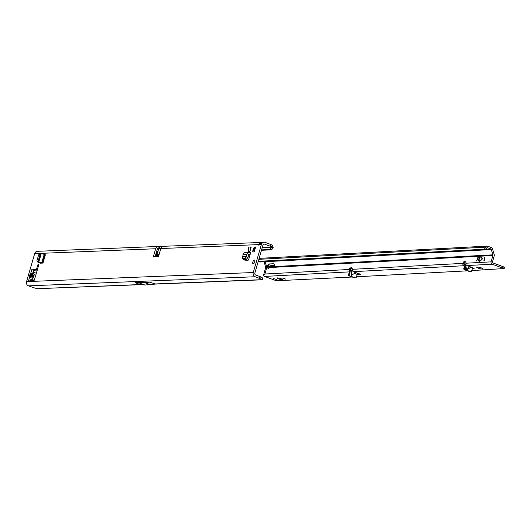 <?xml version="1.0" encoding="UTF-8"?>
<svg xmlns="http://www.w3.org/2000/svg" width="531" height="531" viewBox="0 0 531 531"><rect width="100%" height="100%" fill="white"/><g stroke="black" fill="none" stroke-linecap="round" stroke-linejoin="round"><path stroke-width="0.8" d="M255.019 247.917A1.673 0.684 -69.8 0 0 254.993 247.917A1.673 0.684 -69.8 0 0 254.761 247.99L254.442 247.877A1.673 0.684 110.2 0 1 254.674 247.798A1.673 0.684 110.2 0 1 254.787 247.818A1.673 0.684 110.2 0 1 254.86 247.858L255.179 247.977M253.207 263.867A2.038 0.836 110.2 0 1 253.061 263.847A2.038 0.836 110.2 0 1 252.929 261.803A2.038 0.836 110.2 0 1 254.329 259.991A2.038 0.836 110.2 0 1 254.468 260.017A2.038 0.836 110.2 0 1 254.608 262.055A2.038 0.836 110.2 0 1 253.207 263.867M254.86 247.858L255.776 246.915L255.039 248.9A1.673 0.684 110.2 0 1 254.78 249.809L254.249 251.794L253.977 250.891A1.673 0.684 110.2 0 1 253.639 250.951A1.673 0.684 110.2 0 1 253.559 250.911L252.65 251.853L253.38 249.869A1.673 0.684 110.2 0 1 253.645 248.959L254.123 246.968L254.442 247.877M32.052 273.213A1.932 0.67 102.9 0 0 31.847 274.64L32.039 274.786A1.932 0.478 -33.9 0 0 33.659 273.777L30.785 273.113L30.194 273.757A1.932 1.248 42.5 0 0 31.063 275.337L31.654 274.7A1.932 1.248 -137.5 0 1 30.785 273.113L31.176 271.766L34.183 272.476L32.995 269.602L36.002 269.482A1.115 0.458 -69.8 0 0 36.792 268.407L37.714 265.241A1.115 0.458 110.2 0 1 38.504 264.159A1.115 0.458 110.2 0 1 38.584 264.172A1.115 0.458 110.2 0 1 38.683 265.201L34.488 279.638A1.115 0.458 110.2 0 1 33.699 280.713L30.26 280.853M30.194 273.757L29.298 276.843A1.932 1.586 -20.3 0 1 30.917 275.841L30.406 275.476L31.063 275.337L32.657 275.708L33.227 276.12L32.51 276.206A1.932 0.816 71.3 0 1 33.38 277.786L34.276 274.7L33.659 273.777L34.05 272.423M155.855 254.103L157.123 254.256M155.736 254.508L157.05 254.455M245.037 259.48L244.997 260.894L247.811 260.781L248.866 258.856L250.665 252.656A0.372 0.332 -92.3 0 1 250.247 252.895L249.517 252.623A2.224 2.005 87.7 0 0 246.948 254.263L243.125 254.415A2.224 2.005 -92.3 0 1 244.997 252.67L248.813 252.517M31.176 271.766L31.787 269.655L34.429 270.193L37.27 270.08M31.887 279.538L29.132 278.808L28.515 280.919L29.723 280.872L31.887 279.538L34.21 280.275M160.813 248.601L159.061 248.674L158.537 249.391L157.09 254.376A0.372 0.332 87.7 0 1 156.924 254.588L154.076 256.818A1.115 0.458 110.2 0 1 153.645 257.031A1.115 0.458 110.2 0 1 153.545 256.002L155.656 248.747A3.339 3.007 87.7 0 1 157.953 246.51L158.265 248.335A1.487 1.334 87.7 0 0 157.242 249.324L155.477 255.398M262.38 278.138L262.779 279.591A7.421 0.816 164.5 0 1 262.745 279.711L261.929 279.678A7.421 1.128 -163.8 0 0 259.792 278.49L255.185 276.751A3.339 3.007 -92.3 0 1 253.247 272.529L26.55 281.622L34.694 253.599A3.339 3.007 -92.3 0 1 37.422 251.309L158.357 246.457M253.247 272.529L261.391 244.499A3.339 3.007 87.7 0 1 264.119 242.216A3.339 3.007 87.7 0 1 265.175 242.382L271.155 244.625A7.421 1.128 16.2 0 1 272.396 245.216L271.573 247.419L273.213 247.751A7.421 3.166 101.4 0 1 271.514 249.616L271.062 249.882L269.423 249.55L269.867 249.285A7.421 3.166 101.4 0 0 271.573 247.419L262.195 247.791M259.042 244.95L258.179 244.632A2.224 0.909 -69.8 0 0 258.504 245.076A2.224 0.909 -69.8 0 0 259.427 244.579L262.394 242.282L264.119 242.216M261.677 242.441L163.13 246.304A3.339 3.007 -92.3 0 0 160.833 248.535L158.723 255.796A1.115 0.458 110.2 0 1 157.853 256.858A1.115 0.458 110.2 0 1 157.7 256.672L158.099 256.818M249.975 251.296L251.203 247.068L250.386 246.968L249.975 251.296L248.355 251.355L248.773 247.028L250.386 246.968M39.878 262.712L40.13 263.19L42.984 263.077L41.776 262.699A2.224 0.339 -163.8 0 0 38.803 262.048L41.219 253.738A2.224 0.339 16.2 0 1 44.186 254.389L41.776 262.699M254.216 250.984A3.153 1.294 110.2 0 1 255.179 248.289L255.318 247.931M262.254 277.932L262.745 279.711L261.929 279.678L262.44 277.912A7.421 1.128 -163.8 0 0 260.303 276.724L255.696 274.992A1.487 1.334 -92.3 0 1 254.84 273.113L262.978 245.083A1.487 1.334 87.7 0 1 264.657 244.147L270.644 246.384A7.421 1.128 16.2 0 1 271.885 246.975L262.321 247.36M246.862 258.796L246.636 259.593L246.198 259.433M246.603 260.827L246.636 259.593M157.992 248.422L159.353 248.369L159.864 246.61L162.519 246.503M31.654 279.671L34.011 280.534M28.515 280.919L29.524 277.454L32.398 278.118A1.932 0.816 -108.7 0 0 31.528 276.538L30.917 275.841L32.51 276.206L31.528 276.538M36.34 273.266L34.183 272.476M262.44 277.912L262.341 278.257M26.55 281.622A3.339 3.007 87.7 0 0 28.488 285.844L33.314 287.57A7.421 1.128 -163.8 0 0 37.435 288.678L140.396 284.689M140.244 284.556L144.844 285.028L155.47 284.065L149.603 282.153L135.259 282.724L140.244 284.556L37.435 288.678M259.095 278.184L259.606 276.425M32.139 279.518L31.541 279.625M34.429 270.193L33.672 271.587M34.283 270.332L33.028 270.199M31.17 279.937L31.117 280.813M32.039 274.786L32.657 275.708A1.932 0.478 -33.9 0 0 34.276 274.7M29.298 276.843L29.524 277.454A1.932 1.586 -20.3 0 1 31.143 276.445M155.264 255.517L158.504 255.391L158.709 255.842M158.908 255.159L157.7 256.672L154.076 256.818M149.603 282.153L145.136 282.817L135.259 282.724M145.136 282.817L150.538 284.802M139.441 283.043L144.844 285.028M159.924 246.61L159.413 248.369L158.484 248.309M159.864 246.61L158.411 246.457M163.13 246.304L164.185 246.437M260.661 242.355L258.179 244.632L160.833 248.535M254.389 250.154L254.82 250.134M261.591 249.862L269.423 249.55M254.289 250.559L254.873 250.532M261.478 250.267L271.062 249.882M273.213 247.751L272.396 245.216M270.458 244.326L269.947 246.085M159.413 248.369L160.906 248.309M255.179 248.289L253.964 249.072A1.673 0.684 -69.8 0 0 253.699 249.982L254.03 251.143M250.061 254.741A2.224 2.005 -92.3 0 1 249.736 254.654L249.006 254.389A0.372 0.332 87.7 0 0 248.581 254.661L248.156 256.904A2.595 2.336 -92.3 0 1 247.818 257.794L246.424 256.765A0.743 0.67 -92.3 0 0 246.523 256.513L246.948 254.263M243.125 254.415L242.7 256.665A0.743 0.67 -92.3 0 1 242.607 256.918L242.096 258.444L243.45 259.54L246.265 259.427L247.818 257.794M242.096 258.444L244.91 258.331L246.265 259.427M244.91 258.331L246.377 256.792L247.731 257.893M242.614 256.944L246.424 256.765M42.022 263.117A2.224 0.339 16.2 0 1 41.69 262.998L39.679 262.739A2.595 0.398 16.2 0 1 39.188 262.732L37.874 262.161L38.803 262.048M42.5 262.971L44.916 254.661L45.394 254.767L42.984 263.077M41.219 253.738L38.663 254.794L36.885 260.907L37.874 262.161M44.916 254.661L44.186 254.389M157.481 254.01L156.293 254.09L156.612 252.033A0.372 0.332 87.7 0 0 156.545 251.727M282.359 279.757A2.967 0.471 16 0 1 279.087 279.094A2.967 0.471 16 0 1 276.97 278.005A2.967 0.471 16 0 1 277.275 277.892A2.967 0.471 16 0 1 280.554 278.556A2.967 0.471 16 0 1 282.671 279.645A2.967 0.471 16 0 1 282.359 279.757M276.89 279.664L273.452 278.543L276.89 279.664M285.99 279.173L282.552 278.058L285.99 279.173M467.393 265.799L469.318 266.237L465.992 265.069L467.413 265.533L492.157 264.206A1.852 1.666 -93.1 0 1 491.075 261.863L492.894 255.53A1.115 1.002 86.9 0 0 492.894 254.84L269.436 266.847L269.31 267.544A2.038 0.836 110.2 0 1 268.122 268.513A2.038 0.836 110.2 0 1 267.777 267.624L267.644 266.94A2.038 0.863 70.4 0 1 267.69 265.055L268.527 264.166A2.967 1.261 70.4 0 1 268.759 264.007A2.967 1.261 70.4 0 1 268.912 263.98L273.711 263.721A1.115 0.471 70.4 0 1 274.494 264.69A1.115 0.471 70.4 0 1 274.394 265.832A1.115 0.471 70.4 0 1 274.341 265.839L269.502 266.104L269.429 266.821A2.038 0.863 70.4 0 1 269.436 266.847M354.9 272.264L354.496 273.379L351.19 275.496L351.343 270.618L350.161 270.179M351.19 275.496L351.044 274.799M469.318 266.237L470.824 267.113L467.433 269.556C465.727 270.173 465.063 268.852 465.448 265.593L465.906 265.673L466.391 269.595L467.36 269.343L468.979 266.383L470.559 267.478L474.13 268.427L472.464 268.48M477.94 258.823L477.223 259.387L476.659 261.006L477.455 258.02L478.511 257.449L477.615 258.013L477.442 258.849L477.966 258.836M484.77 260.402L484.06 260.09L484.856 257.104L483.9 260.097L483.947 260.608L484.77 260.402M479.566 258.736L478.531 260.389L479.247 260.694L478.424 260.907L479.081 257.933L480.137 257.356L479.241 257.927L479.068 258.763L479.593 258.75M350.606 270.425L350.493 269.416A0.929 0.378 110.2 0 1 350.506 269.363A0.929 0.378 110.2 0 1 351.144 268.46L352.146 268.281M351.549 272.297L350.128 271.772L349.922 270.093L349.352 271.155L349.225 268.951A0.929 0.378 110.2 0 1 349.239 268.898A0.929 0.378 110.2 0 1 349.869 267.996L351.575 267.69A2.224 0.909 110.2 0 1 351.794 267.704A2.224 0.909 110.2 0 1 352.099 269.33L353.228 271.673L358.989 273.711A2.224 0.352 16 0 1 360.27 274.421A2.224 0.352 16 0 1 360.091 274.5L358.624 274.666L358.91 273.684M465.189 264.697L464.028 263.847A2.224 0.909 110.2 0 1 465.475 262.102A2.224 0.909 110.2 0 1 465.528 262.102L466.039 262.141M464.028 263.847L462.76 263.383A2.224 0.909 110.2 0 1 464.2 261.637A2.224 0.909 110.2 0 1 464.26 261.637L465.84 261.763A0.929 0.378 110.2 0 1 465.879 261.776A0.929 0.378 110.2 0 1 465.952 262.679L465.999 264.883L465.495 265.301A2.224 1.998 -93.1 0 1 465.495 265.301L464.479 268.208A1.115 1.002 86.9 0 0 465.103 269.675L470.36 271.606A1.115 1.002 86.9 0 0 471.594 270.963L472.557 268.208M482.301 258.504L482.022 259.46L479.679 261.365L482.141 258.982L481.02 256.792L482.301 258.504M479.778 261.312L482.267 259.028L481.086 256.865M477.084 267.153L477.734 267.12A2.967 0.471 16 0 1 481.006 267.79A2.967 0.471 16 0 1 483.124 268.872A2.967 0.471 16 0 1 482.818 268.985L482.168 269.025A2.967 0.471 16 0 1 478.889 268.354A2.967 0.471 16 0 1 476.772 267.266A2.967 0.471 16 0 1 477.084 267.153M264.073 261.783L265.606 266.96A1.487 1.334 -93.1 0 1 265.613 267.876L263.482 275.264A1.852 1.666 86.9 0 0 264.551 276.432L274.593 280.122A2.967 0.471 -164 0 0 276.77 280.76L352.226 277.023M356.46 276.79L467.492 270.83M471.72 270.598L503.614 268.573A2.967 0.471 -164 0 0 502.2 267.889L492.157 264.206M464.598 266.038L463.795 265.732L464.2 264.319M350.128 271.772L349.212 274.401A1.115 1.002 -93.1 0 0 349.843 275.868L355.093 277.799A1.115 1.002 -93.1 0 0 356.328 277.155L357.808 272.987L357.403 274.394L358.624 274.666M357.303 274.361L356.699 274.255M355.126 277.813A1.115 1.002 -93.1 0 1 354.442 277.832L349.192 275.908A1.115 1.002 -93.1 0 1 348.562 274.434L349.577 271.527M349.61 271.865L349.67 271.301M263.482 275.264L264.903 274.016L349.079 269.489L350.354 269.96M351.608 270.883L352.458 271.102M504.045 268.865L504.45 267.451L504.019 267.166A2.967 0.471 -164 0 0 502.605 266.482L492.562 262.799A0.372 0.332 -93.1 0 1 492.343 262.327L494.169 255.995A2.595 2.336 86.9 0 0 494.162 254.389L492.496 248.78A1.852 1.666 86.9 0 0 491.421 247.585L487.664 246.205A1.852 1.666 86.9 0 0 485.653 247.141L485.48 247.539A1.487 0.571 118.7 0 1 484.438 248.853L483.588 249.265L258.258 261.332M349.922 270.093L351.343 270.618M465.793 264.896A1.852 1.666 -93.1 0 0 465.913 265.055L465.501 265.314L465.906 265.673L465.992 265.069M466.165 263.847L464.744 265.613L463.828 268.241A1.115 1.002 86.9 0 0 464.452 269.715L469.709 271.64A1.115 1.002 86.9 0 0 470.393 271.62M265.155 261.723L266.721 266.993A1.115 1.002 -93.1 0 1 266.721 267.684L264.903 274.016M485.586 249.537L491.228 249.231L492.894 254.84M491.228 249.231A0.372 0.332 86.9 0 0 491.016 248.993L487.259 247.612A0.372 0.332 86.9 0 0 486.854 247.804L486.681 248.203A1.487 0.571 118.7 0 1 485.639 249.51L484.79 249.922L259.785 262.015L258.325 261.371M259.115 258.398A1.852 1.666 -93.1 0 1 259.453 258.345L487.06 246.112M484.79 249.922L483.588 249.265M265.613 267.876L267.777 267.624L269.044 268.089L268.912 266.496A2.038 0.863 70.4 0 1 268.958 264.604L269.575 263.94M268.912 266.496L265.606 266.96M274.6 265.447L270.737 265.673M480.17 257.409L479.473 257.389M478.497 260.913L479.599 257.435M479.254 260.575L478.663 260.595M479.612 258.789L479.081 258.763M484.883 257.223L484.026 260.615M484.783 260.276L484.192 260.303M478.544 257.495L477.847 257.482M476.758 260.933L477.98 257.528M477.986 258.876L477.455 258.849M463.994 263.98L462.66 264.013L462.76 263.383L352.099 269.33M353.228 271.673L463.795 265.732L462.66 264.013M467.433 269.556L470.824 267.113L473.639 268.148M249.709 252.696L250.665 252.656M34.694 253.599L155.656 248.747M259.427 244.579L261.391 244.499M32.006 279.465L32.398 278.118L33.38 277.786M259.792 278.49L260.303 276.724M261.929 279.678L154.587 283.979M255.185 276.751L28.488 285.844M153.545 256.002L154.388 256.314M37.714 265.241L38.577 265.56M36.792 268.407L37.661 268.726M36.002 269.482L37.303 269.96M158.523 255.378L158.723 255.809M156.924 254.588L159.101 254.502M157.09 254.376L159.161 254.289M263.728 244.18L264.657 244.147M271.514 249.616L269.867 249.285M255.252 248.07L255.63 248.057M271.155 244.625L270.644 246.384M156.579 251.601L157.906 251.548M255.451 247.101L255.902 247.267M253.539 248.156L254.767 248.608M252.802 250.692L253.526 250.957M249.736 254.654L248.574 254.701M242.7 256.665L246.523 256.513M40.429 253.851L38.013 262.161M40.243 253.911L37.867 262.095M158.059 252.019L157.846 251.555M349.869 267.996L351.144 268.46M464.26 261.637L465.528 262.102M264.551 276.432L349.458 271.872M357.29 274.401L354.496 273.379M465.78 263.223L491.075 261.863M269.31 267.544L492.894 255.53M491.016 248.993L485.971 249.265M267.69 265.055L268.958 264.604M269.542 266.097L270.81 265.646M268.527 264.166L269.071 263.973M351.575 267.69L351.973 267.836M349.225 268.951L350.493 269.416M258.843 259.327L485.653 247.141M485.639 249.51L484.438 248.853M486.681 248.203L485.48 247.539M502.2 267.889L502.605 266.482M503.614 268.573L504.019 267.166M503.866 268.779L504.271 267.372M463.828 268.241L464.479 268.208M349.212 274.401L348.562 274.434M464.452 269.715L465.103 269.675M469.709 271.64L470.36 271.606M355.093 277.799L354.442 277.832M349.843 275.868L349.192 275.908M351.376 275.456L351.429 272.888M482.818 268.985L482.925 268.613M482.168 269.025L482.367 268.308M262.42 279.797L155.284 284.092M31.156 280.156L31.448 279.784M250.048 254.78L248.548 254.84M269.502 266.104L270.77 265.659M470.074 271.699L470.725 271.66M355.458 277.852L354.808 277.892"/></g></svg>
